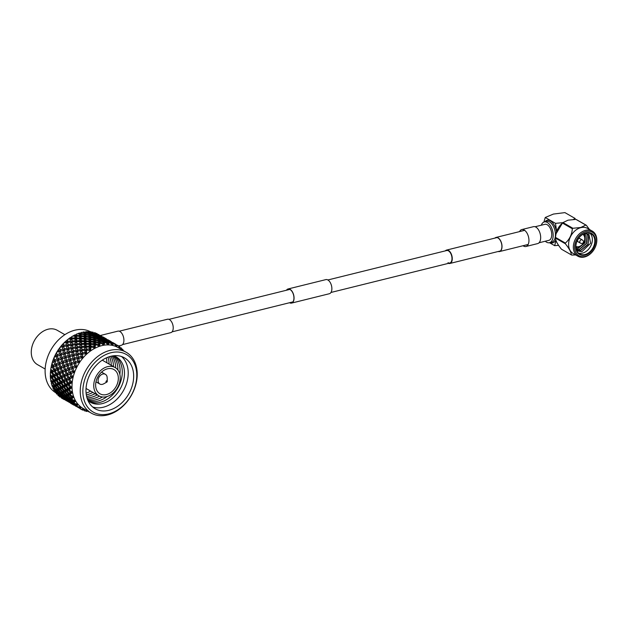 <?xml version="1.0" encoding="UTF-8"?>
<svg xmlns="http://www.w3.org/2000/svg" width="628" height="628" viewBox="0 0 628 628"><rect width="100%" height="100%" fill="white"/><g stroke="black" fill="none" stroke-linecap="round" stroke-linejoin="round"><path stroke-width="0.94" d="M122.546 344.591L170.855 332.62A6.9 3.792 -103.9 0 0 173.163 326.646A6.9 3.792 -103.9 0 0 169.434 319.574A6.9 3.792 -103.9 0 0 167.535 319.228L119.226 331.199M448.447 263.352A6.9 3.792 -103.9 0 0 449.891 263.47A6.9 3.792 -103.9 0 0 452.199 257.496A6.9 3.792 -103.9 0 0 448.478 250.423A6.9 3.792 -103.9 0 0 446.571 250.077A6.9 3.792 -103.9 0 0 445.354 250.862M448.007 262.692A6.429 3.533 -103.9 0 0 449.781 263.022A6.429 3.533 -103.9 0 0 451.932 257.449A6.429 3.533 -103.9 0 0 448.463 250.855A6.429 3.533 -103.9 0 0 446.689 250.533L327.879 279.97M523.038 245.729A8.713 4.788 -103.9 0 0 523.548 246.058A8.713 4.788 -103.9 0 0 525.95 246.498L537.67 243.593A8.713 4.788 -103.9 0 0 540.59 236.042A8.713 4.788 -103.9 0 0 535.88 227.108A8.713 4.788 -103.9 0 0 533.478 226.669L521.758 229.573A8.713 4.788 -103.9 0 0 519.544 231.614M525.95 246.498A8.713 4.788 -103.9 0 0 528.87 238.946A8.713 4.788 -103.9 0 0 524.16 230.013A8.713 4.788 -103.9 0 0 521.758 229.573M286.674 290.183A7.089 3.894 76.1 0 1 288.103 289.163A7.089 3.894 76.1 0 1 293.943 298.41A7.089 3.894 76.1 0 1 291.51 302.916A7.089 3.894 76.1 0 1 289.775 302.672M286.454 290.238A7.269 3.996 76.1 0 1 288.056 288.974L325.869 279.609A7.269 3.996 76.1 0 1 331.867 289.1A7.269 3.996 76.1 0 1 329.37 293.723L291.557 303.096A7.269 3.996 76.1 0 1 289.547 302.727M288.056 288.974A7.269 3.996 76.1 0 1 294.053 298.473A7.269 3.996 76.1 0 1 291.557 303.096M495.241 238.02A7.089 3.894 76.1 0 1 496.057 237.619A7.089 3.894 76.1 0 1 501.898 246.875A7.089 3.894 76.1 0 1 499.472 251.381A7.089 3.894 76.1 0 1 498.561 251.412M494.88 238.106A7.269 3.996 76.1 0 1 496.018 237.439A7.269 3.996 76.1 0 1 502.007 246.937A7.269 3.996 76.1 0 1 499.511 251.561A7.269 3.996 76.1 0 1 498.2 251.498M100.449 335.47L117.915 331.144A7.269 3.996 76.1 0 1 123.904 340.635A7.269 3.996 76.1 0 1 121.408 345.259L118.582 345.965M535.087 226.747L544.931 224.314A8.25 4.529 76.1 0 1 547.208 224.722A8.25 4.529 76.1 0 1 551.667 233.184A8.25 4.529 76.1 0 1 548.903 240.328L539.06 242.769M583.742 243.837A1.005 0.746 -60.1 0 1 583.428 243.845L580.625 243.201A1.868 1.382 -60.1 0 1 580.343 243.091A1.868 1.382 -60.1 0 1 579.848 241.309A1.868 1.382 -60.1 0 1 581.34 239.755A1.868 1.382 -60.1 0 1 582.203 239.857A1.868 1.382 -60.1 0 1 582.439 240.045L584.409 242.133A1.005 0.746 -60.1 0 1 583.899 243.774M582.203 239.857L580.021 238.601A1.868 1.382 119.9 0 0 579.157 238.507A1.868 1.382 119.9 0 0 577.674 240.061A1.868 1.382 119.9 0 0 578.168 241.835L580.343 243.091M586.105 231.512A13.533 10.009 119.9 0 0 574.651 246.686A13.533 10.009 119.9 0 0 585.147 256.428A13.533 10.009 119.9 0 0 596.6 241.254A13.533 10.009 119.9 0 0 586.105 231.512M584.566 256.97A14.46 10.692 -60.1 0 1 577.886 256.2A14.46 10.692 -60.1 0 1 574.055 242.392A14.46 10.692 -60.1 0 1 585.594 230.343A14.46 10.692 -60.1 0 1 592.283 231.112A14.46 10.692 -60.1 0 1 596.105 244.928A14.46 10.692 -60.1 0 1 584.566 256.97M586.057 232.815A12.12 8.965 -60.1 0 1 595.454 241.537A12.12 8.965 -60.1 0 1 585.194 255.125A12.12 8.965 -60.1 0 1 575.798 246.404A12.12 8.965 -60.1 0 1 586.057 232.815M584.943 254.544A11.657 8.619 119.9 0 0 594.237 244.834A11.657 8.619 119.9 0 0 591.152 233.71A11.657 8.619 119.9 0 0 585.767 233.09A11.657 8.619 119.9 0 0 576.473 242.793A11.657 8.619 119.9 0 0 579.55 253.924A11.657 8.619 119.9 0 0 584.943 254.544M575.892 246.435A6.994 5.173 119.9 0 0 578.843 246.655A6.994 5.173 119.9 0 0 582.965 243.735M578.404 253.084A11.657 8.619 119.9 0 0 582.494 253.139A11.657 8.619 119.9 0 0 591.49 244.323A11.657 8.619 119.9 0 0 589.849 233.137M576.747 250.776L581.866 251.695L590.618 243.256L588.64 232.886M592.283 231.112L587.541 228.396A14.46 10.692 119.9 0 0 580.853 227.626A14.46 10.692 119.9 0 0 569.321 239.668A14.46 10.692 119.9 0 0 573.144 253.484L577.886 256.2M575.68 254.937L571.865 255.094A16.611 12.285 -60.1 0 1 571.347 254.882C571.205 252.244 569.211 248.539 565.365 243.766A16.611 12.285 -60.1 0 1 565.396 243.075C569.549 239.378 571.873 234.597 572.351 228.749A16.611 12.285 -60.1 0 1 572.893 228.278L580.782 227.485L585.838 225.067A16.611 12.285 -60.1 0 1 586.348 225.279L589.457 229.495M586.348 225.279L576.441 219.596A16.611 12.285 119.9 0 0 575.923 219.384L568.034 220.169L562.986 222.587A16.611 12.285 119.9 0 0 562.445 223.066L556.031 233.812L555.482 237.384A16.611 12.285 119.9 0 0 555.458 238.075C555.599 240.712 557.593 244.418 561.44 249.19L571.347 254.882M541.305 225.209A10.7 5.872 76.1 0 1 544.343 221.935A10.7 5.872 76.1 0 1 547.294 222.469A10.7 5.872 76.1 0 1 553.072 233.435A10.7 5.872 76.1 0 1 549.492 242.706A10.7 5.872 76.1 0 1 546.541 242.165A10.7 5.872 76.1 0 1 545.269 241.231M543.903 222.076L545.261 217.476L553.401 214.07L564.917 212.609L575.146 218.473L573.38 219.455M545.261 217.476L555.482 223.348L556.659 231.536M562.908 222.657L555.482 223.348M549.476 242.706L554.626 245.658L558.59 245.36M556.063 240.705L554.626 245.658M556.031 233.812L556.11 233.49A14.46 10.692 -60.1 0 1 561.683 223.772L562.295 223.207M584.079 241.788A6.994 5.173 119.9 0 0 582.839 234.323M586.285 232.972L588.711 235.398L588.114 244.339L580.743 250.462L576.457 250.077L580.586 250.368L587.949 244.245L588.546 235.304L586.536 233.106M586.081 233.012L587.204 234.527L586.599 243.476L579.236 249.599L576.323 249.654M585.414 233.184L585.092 242.604L577.721 248.727L576.127 248.916M584.487 233.498L584.77 238.365M579.299 246.529L575.962 247.911M583.349 234.032L583.443 234.833M586.026 233.027L587.039 234.432L586.434 243.381L579.071 249.504L576.3 249.591M585.327 233.208L584.503 243.264M584.409 243.413L577.556 248.633L576.111 248.821M584.378 233.545L584.715 237.635M578.718 246.686L575.955 247.785M583.208 234.111L583.271 234.668M575.923 219.384L585.838 225.067M572.893 228.278L562.986 222.587M555.458 238.075L565.365 243.766M562.445 223.066L572.351 228.749M565.396 243.075L555.482 237.384M106.038 381.643A0.761 0.565 119.9 0 0 106.791 382.13L106.791 382.13A0.761 0.565 119.9 0 0 107.278 381.282L107.278 381.282A0.761 0.565 119.9 0 0 106.038 381.643M107.168 377.664A5.597 4.137 119.9 0 0 105.418 374.327A5.597 4.137 119.9 0 0 100.723 375.12A5.597 4.137 119.9 0 0 98.094 380.309A5.597 4.137 119.9 0 0 99.844 384.03A5.597 4.137 119.9 0 0 103.612 383.865L106.791 382.13A0.934 0.934 0 0 0 107.278 381.282L107.168 377.664M95.644 384.493A13.981 10.338 119.9 0 0 100.025 393.811A13.981 10.338 119.9 0 0 111.753 391.825A13.981 10.338 119.9 0 0 118.323 378.872A13.981 10.338 119.9 0 0 113.943 369.554A13.981 10.338 119.9 0 0 102.215 371.541A13.981 10.338 119.9 0 0 95.644 384.493M120.215 378.401A16.312 12.065 119.9 0 0 115.105 367.529A16.312 12.065 119.9 0 0 101.422 369.845A16.312 12.065 119.9 0 0 93.753 384.956A16.312 12.065 119.9 0 0 98.863 395.828A16.312 12.065 119.9 0 0 112.553 393.513A16.312 12.065 119.9 0 0 120.215 378.401M86.107 393.112A26.101 19.303 119.9 0 0 90.644 391.111M86.334 394.902A26.101 19.303 119.9 0 0 92.842 392.374M86.64 396.472A26.101 19.303 119.9 0 0 95.048 393.638M87.002 397.846A26.101 19.303 119.9 0 0 97.246 394.902M87.386 399.023A26.101 19.303 119.9 0 0 99.475 396.15M87.755 399.989A26.101 19.303 119.9 0 0 102.403 396.982M88.218 400.743A26.101 19.303 119.9 0 0 107.153 396.488M119.854 374.359A26.101 19.303 119.9 0 0 120.074 371.792A26.101 19.303 119.9 0 0 113.982 355.856M89.231 401.528A26.101 19.303 119.9 0 0 110.63 396.708A26.101 19.303 119.9 0 0 122.272 373.056A26.101 19.303 119.9 0 0 115.159 356.343M87.991 400.554A26.101 19.303 119.9 0 0 110.771 399.596A26.101 19.303 119.9 0 0 124.47 374.319A26.101 19.303 119.9 0 0 113.699 355.762M92.63 406.952A29.367 21.721 119.9 0 0 128.198 374.28A29.367 21.721 119.9 0 0 121.565 356.539M85.997 389.211A29.367 21.721 119.9 0 0 95.197 408.781A29.367 21.721 119.9 0 0 119.838 404.605A29.367 21.721 119.9 0 0 133.638 377.404A29.367 21.721 119.9 0 0 124.438 357.834A29.367 21.721 119.9 0 0 99.797 362.003A29.367 21.721 119.9 0 0 85.997 389.211M136.771 376.627A33.221 24.571 119.9 0 0 110.991 352.724A33.221 24.571 119.9 0 0 82.872 389.988A33.221 24.571 119.9 0 0 108.644 413.891A33.221 24.571 119.9 0 0 136.771 376.627M80.266 389.737A35.09 25.952 -60.1 0 1 96.759 357.23A35.09 25.952 -60.1 0 1 126.197 352.253A35.09 25.952 -60.1 0 1 137.194 375.63A35.09 25.952 -60.1 0 1 120.702 408.129A35.09 25.952 -60.1 0 1 91.264 413.114A35.09 25.952 -60.1 0 1 80.266 389.737M90.479 331.765A35.09 25.952 119.9 0 0 61.293 337.33A35.09 25.952 119.9 0 0 45.13 369.57A35.09 25.952 119.9 0 0 55.68 392.688M65.956 341.059A36.824 27.232 119.9 0 0 65.414 341.554L66.011 341.004A36.824 27.232 119.9 0 0 65.956 341.059L65.406 341.554A35.09 25.952 119.9 0 0 63.263 343.626A35.09 25.952 119.9 0 0 59.746 347.763A35.09 25.952 119.9 0 0 56.693 352.332A35.09 25.952 119.9 0 0 54.196 357.238A35.09 25.952 119.9 0 0 52.305 362.34A35.09 25.952 119.9 0 0 51.363 366.022L51.559 365.206A36.824 27.232 119.9 0 0 51.378 365.991L51.072 367.529L53.984 366.297L50.986 367.867A36.824 27.232 119.9 0 0 50.829 368.777L51.802 370.771L53.639 369.884L52.414 367.199M126.197 352.253L117.954 347.519A35.09 25.952 119.9 0 0 116.47 346.75A35.09 25.952 119.9 0 0 116.368 346.703A35.09 25.952 119.9 0 0 112.585 345.424A35.09 25.952 119.9 0 0 112.467 345.4A35.09 25.952 119.9 0 0 108.401 344.898A35.09 25.952 119.9 0 0 108.275 344.898A35.09 25.952 119.9 0 0 104.02 345.188A35.09 25.952 119.9 0 0 103.895 345.212A35.09 25.952 119.9 0 0 99.554 346.287A35.09 25.952 119.9 0 0 99.428 346.326A35.09 25.952 119.9 0 0 95.111 348.163A35.09 25.952 119.9 0 0 94.993 348.226A35.09 25.952 119.9 0 0 90.801 350.769A35.09 25.952 119.9 0 0 90.683 350.856A35.09 25.952 119.9 0 0 86.735 354.051A35.09 25.952 119.9 0 0 86.617 354.153A35.09 25.952 119.9 0 0 82.998 357.913A35.09 25.952 119.9 0 0 82.896 358.031A35.09 25.952 119.9 0 0 79.693 362.278A35.09 25.952 119.9 0 0 79.607 362.403A35.09 25.952 119.9 0 0 76.906 367.019A35.09 25.952 119.9 0 0 76.836 367.16A35.09 25.952 119.9 0 0 74.693 372.035A35.09 25.952 119.9 0 0 74.646 372.184A35.09 25.952 119.9 0 0 73.123 377.2A35.09 25.952 119.9 0 0 73.084 377.342A35.09 25.952 119.9 0 0 72.22 382.374A35.09 25.952 119.9 0 0 72.204 382.523A35.09 25.952 119.9 0 0 72.024 385.003A35.09 25.952 119.9 0 0 72.016 387.445A35.09 25.952 119.9 0 0 72.024 387.586L69.52 389.423A36.824 27.232 119.9 0 0 69.614 390.31L72.51 392.288A35.09 25.952 119.9 0 0 72.534 392.414L70.352 394.36A36.824 27.232 119.9 0 0 70.572 395.177L73.696 396.77A35.09 25.952 119.9 0 0 73.743 396.888L71.898 398.874A36.824 27.232 119.9 0 0 72.236 399.604L75.541 400.79A35.09 25.952 119.9 0 0 75.603 400.892L74.12 402.846A36.824 27.232 119.9 0 0 74.567 403.482L78.005 404.251L76.954 406.198A36.824 27.232 119.9 0 0 77.511 406.709L81.106 407.125A35.09 25.952 119.9 0 0 83.022 408.388L91.264 413.114M119.87 348.666L118.197 345.675A36.824 27.232 119.9 0 0 117.601 345.314A36.824 27.232 119.9 0 0 117.562 345.29L116.47 346.75L114.343 343.814A36.824 27.232 119.9 0 0 113.637 343.571L112.467 345.4L110.12 342.778A36.824 27.232 119.9 0 0 109.358 342.684L108.275 344.898L105.63 342.59A36.824 27.232 119.9 0 0 104.829 342.645L103.895 345.212L100.982 343.257A36.824 27.232 119.9 0 0 100.166 343.461L99.554 346.287L96.288 344.764A36.824 27.232 119.9 0 0 95.48 345.11L94.993 348.226L91.672 347.064A36.824 27.232 119.9 0 0 90.887 347.543L90.683 350.856L87.245 350.11A36.824 27.232 119.9 0 0 86.499 350.714L86.735 354.051L83.108 353.831A36.824 27.232 119.9 0 0 82.433 354.537L82.998 357.913L79.371 358.125A36.824 27.232 119.9 0 0 78.775 358.918L79.693 362.278L76.129 362.882A36.824 27.232 119.9 0 0 75.619 363.753L76.836 367.16L73.452 368A36.824 27.232 119.9 0 0 73.052 368.919L74.646 372.184L71.411 373.346A36.824 27.232 119.9 0 0 71.129 374.288L73.123 377.2L70.053 378.786A36.824 27.232 119.9 0 0 69.896 379.736L72.204 382.523L69.425 384.195A36.824 27.232 119.9 0 0 69.402 384.658A36.824 27.232 119.9 0 0 69.386 385.121L71.875 387.555M76.954 406.198L77.511 406.709M78.649 407.658L76.09 406.238L79.12 408.012L80.651 407.234L78.649 407.658A36.824 27.232 119.9 0 0 79.12 408.012M76.812 406.222L77.032 404.369L76.553 406.245M76.09 406.238L76.231 404.322L75.87 406.198M75.525 405.217L75.486 406.057L74.999 405.303M75.179 405.28L72.055 403.49L74.685 405.311L75.384 405.178L75.305 405.955M74.999 405.586L74.614 405.115M71.93 387.507L72.024 387.586A35.09 25.952 119.9 0 0 72.51 392.288L72.534 392.414A35.09 25.952 119.9 0 0 73.696 396.77L73.743 396.888A35.09 25.952 119.9 0 0 75.541 400.79L75.603 400.892A35.09 25.952 119.9 0 0 78.005 404.251A35.09 25.952 119.9 0 0 78.076 404.338A35.09 25.952 119.9 0 0 81.012 407.062A35.09 25.952 119.9 0 0 81.106 407.125L80.345 408.836A36.824 27.232 119.9 0 0 80.941 409.189A36.824 27.232 119.9 0 0 80.981 409.213L84.411 409.205M74.12 402.846L74.567 403.482M75.517 404.668L73.562 403.074L72.919 403.294L75.454 405.233L77.605 404.408L75.517 404.668A36.824 27.232 119.9 0 0 75.917 405.123M73.923 402.933L74.285 401.237L73.562 403.074M72.919 403.294L73.209 401.52L72.605 403.38M71.325 403.498L74.449 405.296L71.325 403.498L71.466 401.59L71.105 403.459L70.728 403.325L73.766 405.076M72.055 403.49L72.275 401.637L71.788 403.514M73.515 404.895L71.105 403.459M70.76 402.485L70.728 403.325L70.234 402.564M70.642 402.462L70.548 403.223M70.234 402.854L69.849 402.383M71.898 398.874L72.236 399.604M75.117 400.923L72.966 401.002L71.176 399.251L70.328 399.675L72.667 401.826L75.415 400.829M72.966 401.002A36.824 27.232 119.9 0 0 73.28 401.551M71.655 399L72.118 397.493L71.176 399.251M69.166 400.201L71.616 402.25L72.291 401.991L69.912 399.871L69.166 400.201L69.52 398.505L68.797 400.342L68.154 400.562L70.697 402.501L71.278 402.352L68.797 400.342M71.616 402.25L73.358 401.575M70.328 399.675L70.744 398.074L69.912 399.871M75.541 400.79L72.667 401.826M67.29 400.758L70.415 402.548L67.29 400.758L67.51 398.906L67.031 400.782L66.56 400.766L69.692 402.564L67.031 400.782M68.154 400.562L68.452 398.788L67.84 400.648M66.56 400.766L66.701 398.851L66.34 400.727M66.003 399.753L65.964 400.593L65.477 399.832M65.65 399.816L62.533 398.019L65.163 399.84L65.854 399.706L65.783 400.491M70.352 394.36L70.572 395.177M73.24 396.872L71.066 396.755L69.457 394.863L68.381 395.459L70.509 397.799L73.562 396.802M71.066 396.755A36.824 27.232 119.9 0 0 71.286 397.375M70.046 394.533L70.587 393.238L69.457 394.863M66.89 396.268L69.127 398.521L70.014 398.058L67.855 395.758L66.89 396.268L67.353 394.761L66.419 396.519L65.563 396.943L67.91 399.094L68.695 398.733L66.419 396.519M68.381 395.459L68.892 394.054L67.855 395.758M70.014 398.058L72.118 397.493L70.509 397.799M68.695 398.733L69.127 398.521M64.401 397.461L66.851 399.518L67.526 399.259L65.147 397.139L64.401 397.461L64.763 395.773L64.04 397.61L63.389 397.83L65.932 399.769L66.521 399.62L64.04 397.61M66.851 399.518L68.531 398.866M65.563 396.943L65.979 395.334L65.147 397.139M73.696 396.77L67.439 399.29M63.389 397.83L63.687 396.056L63.083 397.916M61.803 398.034L64.927 399.824L61.803 398.034L61.944 396.119L61.293 397.901A36.824 27.232 119.9 0 0 61.874 398.254A36.824 27.232 119.9 0 0 61.905 398.27M62.533 398.019L62.753 396.174L62.266 398.05M63.993 399.432L61.583 397.995M61.293 397.901L61.285 397.014M69.52 389.423L69.614 390.31M72.039 392.351L69.865 392.029L68.436 390.027L67.133 390.765L69.025 393.246L72.369 392.304M69.865 392.029A36.824 27.232 119.9 0 0 69.983 392.704M69.151 389.627L69.732 388.567L68.436 390.027M65.288 391.801L67.298 394.219L68.405 393.591L66.474 391.134L65.288 391.801L65.822 390.498L63.616 392.728L65.744 395.067L66.749 394.525L64.692 392.131M67.133 390.765L67.698 389.58L66.474 391.134M68.405 393.591L70.587 393.238L69.025 393.246M66.749 394.525L68.892 394.054L67.298 394.219M62.133 393.536L64.362 395.781L65.249 395.326L63.09 393.018L62.133 393.536L62.596 392.029L60.806 394.203L63.145 396.362L63.93 396.001L61.654 393.78M63.616 392.728L64.127 391.322L63.09 393.018M65.249 395.326L67.353 394.761L65.744 395.067M63.93 396.001L64.362 395.781M59.644 394.729L62.086 396.778L62.761 396.527L60.382 394.408L59.644 394.729L59.998 393.042L59.275 394.879L58.632 395.098L61.175 397.037L61.756 396.888L59.275 394.879M62.086 396.778L63.758 396.135M60.806 394.203L61.214 392.602L60.382 394.408M72.51 392.288L63.145 396.362M58.435 395.758L60.892 397.084L57.902 395.263A36.824 27.232 119.9 0 0 58.435 395.758M57.902 395.263L57.988 393.442M58.632 395.098L58.922 393.316L58.318 395.177M69.425 384.195L68.986 384.422L69.386 385.121M71.529 387.476L69.378 386.934L68.146 384.862L66.599 385.694L68.248 388.285L71.875 387.452M69.378 386.934A36.824 27.232 119.9 0 0 69.402 387.649M68.986 384.422L69.575 383.598L68.146 384.862M64.394 386.895L66.168 389.446L67.51 388.693L65.822 386.118L64.394 386.895L64.974 385.835L62.368 388.026L64.26 390.514L65.493 389.823L63.671 387.295M66.599 385.694L67.188 384.744L65.822 386.118M67.51 388.693L69.732 388.567L68.248 388.285M65.493 389.823L67.698 389.58L66.168 389.446M60.523 389.07L62.533 391.48L63.648 390.859L61.709 388.394L60.523 389.07L61.065 387.766L58.859 389.996L60.987 392.335L61.984 391.786L59.935 389.399M62.368 388.026L62.933 386.848L61.709 388.394M63.648 390.859L65.822 390.498L64.26 390.514M61.984 391.786L64.127 391.322L62.533 391.48M57.368 390.804L59.597 393.05L60.492 392.594L58.325 390.286L57.368 390.804L57.831 389.297L56.041 391.472L58.388 393.63L59.165 393.269L56.897 391.048M58.859 389.996L59.362 388.591L58.325 390.286M60.492 392.594L62.596 392.029L60.987 392.335M59.165 393.269L59.597 393.05M55.5 392.524L57.321 394.046L58.004 393.787L55.625 391.668L55.06 391.919A36.824 27.232 119.9 0 0 55.5 392.524M56.991 394.156L56.442 393.717A36.824 27.232 119.9 0 0 56.858 394.188L59.048 393.387M55.06 391.919L55.233 390.302L54.228 390.616L53.898 390.051A36.824 27.232 119.9 0 0 54.228 390.616M56.041 391.472L56.457 389.87L55.625 391.668M72.016 387.445L58.388 393.63M70.053 378.786L69.559 379.022L69.896 379.736M71.725 382.358L69.637 381.604L68.585 379.493L66.803 380.372L68.217 383.033L69.559 382.35L72.071 382.374M69.637 381.604A36.824 27.232 119.9 0 0 69.559 382.35M69.559 379.022L68.585 379.493M64.229 381.683L65.759 384.32L67.345 383.48L65.893 380.827L64.229 381.683L64.817 380.866L61.834 382.954L63.491 385.553L64.959 384.752L63.381 382.13M66.803 380.372L65.893 380.827M67.345 383.48L69.575 383.598L68.217 383.033M64.959 384.752L67.188 384.744L65.759 384.32M59.629 384.163L61.403 386.707L62.753 385.953L61.057 383.378L59.629 384.163L60.21 383.104L57.603 385.294L59.503 387.782L60.728 387.091L58.914 384.564M61.834 382.954L62.423 382.012L61.057 383.378M62.753 385.953L64.974 385.835L63.491 385.553M60.728 387.091L62.933 386.848L61.403 386.707M55.759 386.33L57.768 388.748L58.883 388.128L56.952 385.663L55.759 386.33L56.3 385.035L54.094 387.264L56.222 389.603L57.219 389.054L55.17 386.667M57.603 385.294L58.168 384.108L56.952 385.663M58.883 388.128L61.065 387.766L59.503 387.782M57.219 389.054L59.362 388.591L57.768 388.748M53.168 388.646L54.84 390.318L55.727 389.862L53.561 387.555L52.838 387.939A36.824 27.232 119.9 0 0 53.168 388.646M52.838 387.939L53.066 386.565L52.226 386.448L51.998 385.796A36.824 27.232 119.9 0 0 52.226 386.448M54.094 387.264L54.605 385.859L53.561 387.555M55.727 389.862L57.831 389.297L56.222 389.603M71.411 373.346L70.854 373.582L71.129 374.288M72.62 377.13L70.619 376.164L69.763 374.045L67.738 374.932L68.907 377.616L70.446 376.918L72.974 377.177M70.619 376.164A36.824 27.232 119.9 0 0 70.446 376.918M70.854 373.582L69.763 374.045M64.802 376.29L66.097 378.974L67.918 378.087L66.709 375.403L64.802 376.29L65.359 375.725L62.039 377.64L63.452 380.293L65.163 379.43L63.828 376.753M67.738 374.932L66.709 375.403M67.918 378.087L70.124 378.456L68.907 377.616M65.163 379.43L67.384 379.681L66.097 378.974M59.464 378.951L61.002 381.589L62.588 380.749L61.136 378.095L59.464 378.951L60.053 378.135L57.07 380.223L58.726 382.813L60.202 382.02L58.624 379.398M62.039 377.64L61.136 378.095M62.588 380.749L64.817 380.866L63.452 380.293M60.202 382.02L62.423 382.012L61.002 381.589M54.864 381.431L56.638 383.975L57.988 383.221L56.292 380.647L54.864 381.431L55.452 380.364L52.846 382.562L54.738 385.05L55.963 384.352L54.149 381.832M57.07 380.223L57.658 379.281L56.292 380.647M57.988 383.221L60.21 383.104L58.726 382.813M55.963 384.352L58.168 384.108L56.638 383.975M51.504 384.218L53.011 386.016L54.126 385.396L52.187 382.931L51.292 383.433A36.824 27.232 119.9 0 0 51.504 384.218M51.292 383.433L51.535 382.303L50.797 381.07A36.824 27.232 119.9 0 0 50.923 381.777M52.846 382.562L53.404 381.377L52.187 382.931M54.126 385.396L56.3 385.035L54.738 385.05M73.452 368L72.832 368.22L73.052 368.919M74.198 371.925L72.314 370.748L71.623 368.66L69.378 369.515L70.328 372.176L72.039 371.493L74.551 372.004M72.314 370.748A36.824 27.232 119.9 0 0 72.039 371.493M71.2 367.286L70.43 364.672L68.075 365.488L68.915 368.126L71.2 367.286L73.24 368.165L71.623 368.66M69.378 369.515L66.089 370.85L67.149 373.527L69.213 372.639L67.934 370.096M67.746 368.581L66.866 365.928L64.613 366.783L65.563 369.445L67.746 368.581L69.63 369.421M69.213 372.639L71.357 373.275L70.328 372.176M62.973 372.2L64.15 374.885L66.097 373.998L64.998 371.313L63.514 371.768L60.037 373.558L61.332 376.235L63.161 375.348L61.944 372.671M66.089 370.85L64.998 371.313M66.097 373.998L68.271 374.5L67.149 373.527M63.161 375.348L65.359 375.725L64.15 374.885M57.274 374.9L58.694 377.561L60.406 376.698L59.063 374.021L57.274 374.9L57.855 374.209L54.707 376.219L56.237 378.849L57.823 378.009L56.371 375.363M60.037 373.558L59.063 374.021M60.406 376.698L62.619 376.941L61.332 376.235M57.823 378.009L60.053 378.135L58.694 377.561M52.312 377.491L53.969 380.081L55.437 379.281L53.859 376.667L52.312 377.491L52.901 376.549L50.46 378.503A36.824 27.232 119.9 0 0 50.546 379.351L51.881 381.243L53.231 380.49L51.527 377.915M54.707 376.219L55.295 375.403L53.859 376.667M55.437 379.281L57.658 379.281L56.237 378.849M50.46 378.503L50.319 375.976A36.824 27.232 119.9 0 0 50.342 376.729M53.231 380.49L55.452 380.364L53.969 380.081M76.129 362.882L75.454 363.078L75.619 363.753M74.669 365.496L74.143 363.471L71.694 364.248L72.424 366.846L74.3 366.21L76.42 366.862L74.669 365.496A36.824 27.232 119.9 0 0 74.3 366.21M73.821 362.136L73.248 359.624L70.697 360.346L71.333 362.898L73.821 362.136L75.745 363.267L74.143 363.471M70.053 363.314L69.378 360.739L66.929 361.516L67.659 364.114L70.053 363.314L72.039 364.319L70.43 364.672M73.24 368.165L72.424 366.846M66.435 364.546L65.665 361.94L63.31 362.756L64.15 365.394L66.435 364.546L68.483 365.433L66.866 365.928M64.448 369.908L63.467 367.239L61.332 368.118L62.392 370.795L64.448 369.908L66.592 370.544L69.841 369.335L68.915 368.126M64.613 366.783L63.067 367.404M62.981 365.841L62.101 363.196L59.856 364.052L60.806 366.713L62.981 365.841L64.927 366.658M61.34 371.266L60.241 368.581L58.208 369.468L59.385 372.153L61.34 371.266L63.514 371.768L66.592 370.544L65.563 369.445M61.332 368.118L60.241 368.581M58.396 372.616L57.179 369.931L55.272 370.826L56.567 373.503L58.396 372.616L60.602 372.993L63.514 371.768L62.392 370.795M58.208 369.468L57.179 369.931M55.641 373.966L54.306 371.289L52.517 372.169L53.93 374.83L55.641 373.966L57.855 374.209L60.602 372.993L59.385 372.153M55.272 370.826L54.306 371.289M53.066 375.277L51.606 372.624L50.358 373.268A36.824 27.232 119.9 0 0 50.326 374.162L51.472 376.117L53.066 375.277L55.295 375.403L57.855 374.209L56.567 373.503M50.358 373.268L50.578 370.646A36.824 27.232 119.9 0 0 50.491 371.423M52.517 372.169L51.606 372.624M50.672 376.549L52.901 376.549L55.295 375.403L53.93 374.83M79.371 358.125L78.657 358.282L78.775 358.918M83.108 353.831L82.354 353.941L82.794 357.921M82.558 357.654L81.122 355.99L80.863 354.184L78.068 354.679L78.437 357.026L80.612 356.586L82.896 358.031M77.629 360.535L77.252 358.604L74.614 359.263L75.148 361.759L77.181 361.202L79.23 362.066L77.629 360.535A36.824 27.232 119.9 0 0 77.181 361.202M77.016 357.34L76.624 354.969L73.9 355.55L74.355 357.976L77.016 357.34L78.79 358.698L77.252 358.604M72.974 358.321L72.487 355.872L69.849 356.531L70.391 359.02L72.974 358.321L74.826 359.569L73.248 359.624M75.745 363.267L75.148 361.759M69.056 359.404L68.483 356.892L65.932 357.615L66.568 360.166L69.056 359.404L70.98 360.535L69.378 360.739M72.039 364.319L71.333 362.898M65.288 360.574L64.621 358.007L62.164 358.784L62.902 361.383L65.288 360.574L67.275 361.587L65.665 361.94M68.483 365.433L67.659 364.114M61.67 361.814L60.9 359.2L58.553 360.025L59.385 362.662L61.67 361.814L63.718 362.701L62.101 363.196M59.691 367.176L58.702 364.507L56.567 365.386L57.627 368.063L59.691 367.176L61.834 367.812L65.077 366.603L64.15 365.394M59.856 364.052L58.373 364.64M56.575 368.526L55.476 365.849L53.451 366.736L54.628 369.421L56.575 368.526L58.749 369.029L61.834 367.812L60.806 366.713M56.567 365.386L55.476 365.849M53.639 369.884L55.837 370.261L58.749 369.029L57.627 368.063M53.451 366.736L53.984 366.297L52.862 365.331L54.926 364.444L53.686 361.877M50.876 371.226L53.097 371.478L55.837 370.261L54.628 369.421M82.354 353.941L82.433 354.537M87.245 350.11L86.46 350.173L86.224 350.966L86.531 354.027M81.122 355.99A36.824 27.232 119.9 0 0 80.612 356.586M81.985 350.612L82.213 352.779L84.49 352.481L86.319 353.745L85.063 351.963L84.906 350.306L81.985 350.612L82.315 354.561L80.863 354.184M78.068 354.679L78.123 355.205L76.624 354.969M77.589 351.209L77.896 353.47L80.714 353.007L80.463 350.801L77.589 351.209L78.312 356.264M78.79 358.698L78.437 357.026M72.259 354.608L71.859 352.23L69.135 352.818L69.59 355.244L72.259 354.608L74.025 355.958L72.487 355.872M74.826 359.569L74.355 357.976M68.209 355.589L67.73 353.14L65.084 353.8L65.626 356.288L68.209 355.589L70.061 356.837L68.483 356.892M70.98 360.535L70.391 359.02M64.292 356.673L63.718 354.161L61.175 354.883L61.803 357.434L64.292 356.673L66.223 357.803L64.621 358.007M67.275 361.587L66.568 360.166M60.523 357.842L59.856 355.275L57.399 356.052L58.137 358.651L60.523 357.842L62.51 358.847L60.9 359.2M63.718 362.701L62.902 361.383M55.091 361.32L56.041 363.981L58.216 363.11L57.344 360.464L52.344 362.427A36.824 27.232 119.9 0 0 52.069 363.329L52.862 365.331M56.913 359.083L56.143 356.469L54.377 357.081A36.824 27.232 119.9 0 0 53.992 357.96L54.62 359.923L56.913 359.083L58.961 359.97L57.344 360.464M58.216 363.11L60.312 363.871L59.385 362.662M52.344 362.427L52.069 363.329M54.926 364.444L57.07 365.072L56.041 363.981M86.46 350.173L86.499 350.714M91.672 347.064L90.864 347.064L90.424 348.006L90.605 350.73M85.063 351.963A36.824 27.232 119.9 0 0 84.49 352.481M86.248 347.166L86.374 349.121L88.736 348.987L90.424 350.432L89.349 348.556L89.27 347.08L86.248 347.166L86.224 350.966L84.906 350.306M81.695 347.441L81.876 349.506L84.819 349.231L84.678 347.245L81.695 347.441L81.844 351.327L80.463 350.801M80.714 353.007L82.315 354.561L82.213 352.779M73.303 351.947L73.68 354.294L76.428 353.745L76.106 351.452L73.303 351.947L73.358 352.465L71.859 352.23M77.22 347.881L77.456 350.047L80.345 349.678L80.148 347.574L77.22 347.881L77.55 351.829L76.106 351.452M76.428 353.745L78.123 355.205L77.896 353.47M72.832 348.477L73.131 350.738L75.949 350.267L75.698 348.069L72.832 348.477L73.57 353.627M74.025 355.958L73.68 354.294M67.494 351.876L67.094 349.498L64.37 350.086L64.825 352.504L67.494 351.876L69.268 353.226L67.73 353.14M70.061 356.837L69.59 355.244M63.444 352.858L62.965 350.408L60.327 351.068L60.869 353.556L63.444 352.858L65.296 354.098L63.718 354.161M66.223 357.803L65.626 356.288M59.534 353.941L58.961 351.429L57.054 351.963A36.824 27.232 119.9 0 0 56.567 352.795L57.046 354.702L59.534 353.941L61.458 355.071L59.856 355.275M62.51 358.847L61.803 357.434M54.377 357.081L53.992 357.96M55.759 355.11L55.609 354.545A36.824 27.232 119.9 0 0 55.233 355.283L57.752 356.115L56.143 356.469M58.961 359.97L58.137 358.651M90.864 347.064L90.887 347.543M96.288 344.764L95.472 344.694L94.812 345.745L94.922 348.093M89.349 348.556A36.824 27.232 119.9 0 0 88.736 348.987M90.77 344.419L90.825 346.13L93.25 346.185L94.773 347.786L93.847 344.576L90.77 344.419L90.22 345.424L90.424 348.006L89.27 347.08M86.107 344.332L86.193 346.169L89.231 346.122L89.16 344.364L86.107 344.332L85.659 345.274L85.918 348.038L84.678 347.245M84.819 349.231L86.224 350.966L86.374 349.121M81.483 344.434L81.616 346.389L84.615 346.224L84.505 344.348L81.483 344.434L81.459 348.234L80.148 347.574M80.345 349.678L81.844 351.327L81.876 349.506M76.938 344.709L77.111 346.774L80.054 346.499L79.913 344.505L76.938 344.709L77.087 348.595L75.698 348.069M75.949 350.267L77.55 351.829L77.456 350.047M68.546 349.215L68.915 351.562L71.671 351.013L71.341 348.713L68.546 349.215L68.593 349.733L67.094 349.498M72.456 345.149L72.691 347.315L75.58 346.946L75.384 344.843L72.456 345.149L72.793 349.097L71.341 348.713M71.671 351.013L73.358 352.465L73.131 350.738M68.067 345.745L68.366 348.006L71.192 347.535L70.933 345.337L68.067 345.745L68.813 350.95M69.268 353.226L68.915 351.562M62.737 349.144L62.329 346.766L60.296 347.198A36.824 27.232 119.9 0 0 59.715 347.967L60.06 349.772L62.737 349.144L64.503 350.495L62.965 350.408M65.296 354.098L64.825 352.504M57.054 351.963L56.567 352.795M58.679 350.126L58.569 349.584A36.824 27.232 119.9 0 0 58.114 350.275L60.531 351.366L58.961 351.429M61.458 355.071L60.869 353.556M95.472 344.694L95.48 345.11M100.982 343.257L100.158 343.116L99.279 344.246L99.381 346.193M93.886 345.855A36.824 27.232 119.9 0 0 93.25 346.185M95.432 342.441L95.456 343.893L97.905 344.152L99.255 345.879L98.533 342.857L95.432 342.441L94.663 343.532L94.812 345.745L93.847 344.576M90.707 341.962L90.746 343.547L93.831 343.752L93.808 342.252L90.707 341.962L90.047 343.014L90.22 345.424L89.16 344.364M89.231 346.122L90.424 348.006L90.825 346.13M86.005 341.679L86.067 343.398L89.137 343.477L89.09 341.844L86.005 341.679L85.455 342.684L85.659 345.274L84.505 344.348M84.615 346.224L85.918 348.038L86.193 346.169M81.342 341.601L81.428 343.438L84.466 343.39L84.395 341.632L81.342 341.601L81.153 345.306L79.913 344.505M80.054 346.499L81.459 348.234L81.616 346.389M76.726 341.695L76.852 343.657L79.85 343.492L79.748 341.616L76.726 341.695L76.702 345.502L75.384 344.843M75.58 346.946L77.087 348.595L77.111 346.774M72.173 341.977L72.346 344.034L75.297 343.767L75.148 341.773L72.173 341.977L72.322 345.855L70.933 345.337M71.192 347.535L72.793 349.097L72.691 347.315M63.781 346.483L64.158 348.83L66.906 348.273L66.584 345.981L63.781 346.483L63.828 347.001L62.329 346.766M67.691 342.417L67.934 344.584L70.815 344.207L70.626 342.111L67.691 342.417L68.028 346.366L66.584 345.981M66.906 348.273L68.593 349.733L68.366 348.006M60.296 347.198L59.715 347.967M64.032 342.904A36.824 27.232 119.9 0 0 63.373 343.579L63.609 345.274L66.435 344.803L66.175 342.605L64.032 342.904L63.263 343.626L64.056 348.21M64.503 350.495L64.158 348.83M105.63 342.59L104.813 342.378L103.714 343.54L103.856 345.078M98.549 343.932A36.824 27.232 119.9 0 0 97.905 344.152M100.119 341.279L100.15 342.456L102.592 342.935L103.761 344.764L103.204 341.977L100.119 341.279L99.13 342.425L99.279 344.246L98.533 342.857M95.401 340.384L95.425 341.711L98.517 342.181L98.502 340.949L95.401 340.384L94.514 341.514L94.663 343.532L93.808 342.252M93.831 343.752L94.812 345.745L95.456 343.893M90.668 339.701L90.691 341.161L93.792 341.499L93.768 340.125L90.668 339.701L89.898 340.8L90.047 343.014L89.09 341.844M89.137 343.477L90.22 345.424L90.746 343.547M85.95 339.23L85.981 340.816L89.066 341.02L89.043 339.52L85.95 339.23L85.29 340.282L85.455 342.684L84.395 341.632M84.466 343.39L85.659 345.274L86.067 343.398M81.248 338.947L81.302 340.666L84.372 340.745L84.325 339.112L81.248 338.947L80.698 339.952L80.902 342.543L79.748 341.616M79.85 343.492L81.153 345.306L81.428 343.438M76.585 338.869L76.671 340.706L79.701 340.659L79.63 338.9L76.585 338.869L76.137 339.811L76.388 342.574L75.148 341.773M75.297 343.767L76.702 345.502L76.852 343.657M71.961 338.963L72.094 340.918L75.085 340.761L74.983 338.885L71.961 338.963L71.937 342.77L70.626 342.111M70.815 344.207L72.322 345.855L72.346 344.034M62.07 345.031A36.824 27.232 119.9 0 0 61.536 345.659L63.373 343.579M66.011 341.004L67.172 340.038L67.557 343.124L66.175 342.605M66.435 344.803L68.028 346.366L67.934 344.584M110.12 342.778L109.327 342.488L108.016 343.649L108.252 344.772M103.235 342.833A36.824 27.232 119.9 0 0 102.592 342.935M104.719 340.965L104.79 341.868L107.2 342.558L108.181 344.466L107.749 341.938L104.719 340.965L103.51 342.127L103.714 343.54L103.204 341.977M100.056 339.646L100.103 340.69L103.18 341.436L103.118 340.486L100.056 339.646L98.957 340.808L99.13 342.425L98.502 340.949M98.517 342.181L99.279 344.246L100.15 342.456M95.354 338.539L95.385 339.724L98.486 340.337L98.439 339.238L95.354 338.539L94.365 339.693L94.514 341.514L93.768 340.125M93.792 341.499L94.663 343.532L95.425 341.711M90.636 337.652L90.66 338.979L93.76 339.442L93.737 338.209L90.636 337.652L89.757 338.782L89.898 340.8L89.043 339.52M89.066 341.02L90.047 343.014L90.691 341.161M85.903 336.969L85.934 338.429L89.035 338.767L89.011 337.393L85.903 336.969L85.133 338.068L85.29 340.282L84.325 339.112M84.372 340.745L85.455 342.684L85.981 340.816M81.185 336.498L81.224 338.084L84.309 338.288L84.278 336.781L81.185 336.498L80.525 337.55L80.698 339.952L79.63 338.9M79.701 340.659L80.902 342.543L81.302 340.666M76.483 336.216L76.545 337.935L79.607 338.013L79.568 336.38L76.483 336.216L75.933 337.22L76.137 339.811L74.983 338.885M75.085 340.761L76.388 342.574L76.671 340.706M67.447 339.764L67.588 341.302L70.532 341.035L70.391 339.041L68.169 339.183A36.824 27.232 119.9 0 0 67.447 339.764L67.172 340.038M70.297 337.605A36.824 27.232 119.9 0 0 69.661 338.052L71.372 337.079L71.623 339.842L70.391 339.041M70.532 341.035L71.937 342.77L72.094 340.918M107.82 342.574A36.824 27.232 119.9 0 0 107.2 342.558M108.181 344.364L107.561 340.878L104.562 339.756L104.672 340.525L107.686 341.546M104.562 339.756L103.251 340.918L103.51 342.127L103.118 340.486M103.18 341.436L103.714 343.54L104.79 341.868M99.954 338.225L100.025 339.136L103.078 340.023L102.984 339.206L99.954 338.225L98.745 339.395L98.957 340.808L98.439 339.238M98.486 340.337L99.13 342.425L100.103 340.69M95.291 336.914L95.338 337.958L98.415 338.704L98.353 337.754L95.291 336.914L94.192 338.076L94.365 339.693L93.737 338.209M93.76 339.442L94.514 341.514L95.385 339.724M90.597 335.807L90.628 336.993L93.721 337.605L93.682 336.506L90.597 335.807L89.6 336.961L89.757 338.782L89.011 337.393M89.035 338.767L89.898 340.8L90.66 338.979M85.879 334.92L85.895 336.239L88.995 336.71L88.972 335.478L85.879 334.92L84.992 336.051L85.133 338.068L84.278 336.781M84.309 338.288L85.29 340.282L85.934 338.429M81.145 334.237L81.169 335.697L84.27 336.027L84.246 334.661L81.145 334.237L80.376 335.336L80.525 337.55L79.568 336.38M79.607 338.013L80.698 339.952L81.224 338.084M71.835 336.592L71.906 337.974L74.944 337.927L74.873 336.168L72.597 336.129A36.824 27.232 119.9 0 0 71.835 336.592L71.372 337.079M74.834 334.912A36.824 27.232 119.9 0 0 74.167 335.25L75.76 334.818L75.933 337.22L74.873 336.168M74.944 337.927L76.137 339.811L76.545 337.935M114.343 343.814L113.637 343.571M112.2 343.171L109.115 341.499L109.256 342.127L111.611 343.037L112.412 344.984L112.2 343.171A36.824 27.232 119.9 0 0 111.611 343.037M113.582 343.453L112.067 344.568L113.456 343.233L115.717 344.364L116.337 346.311L116.258 344.607A36.824 27.232 119.9 0 0 115.717 344.364M109.115 341.499L107.702 342.645L109.021 341.208L111.941 342.511L109.021 341.208M108.016 343.649L109.256 342.127M103.416 341.624L102.796 338.147L99.805 337.024L99.907 337.793L102.921 338.814M103.078 340.023L103.51 342.127L104.672 340.525M99.805 337.024L98.494 338.186L98.745 339.395L98.353 337.754M98.415 338.704L98.957 340.808L100.025 339.136M95.189 335.493L95.268 336.404L98.321 337.291L98.227 336.475L95.189 335.493L93.98 336.663L94.192 338.076L93.682 336.506M93.721 337.605L94.365 339.693L95.338 337.958M90.534 334.182L90.573 335.226L93.651 335.972L93.588 335.014L90.534 334.182L89.435 335.344L89.6 336.961L88.972 335.478M88.995 336.71L89.757 338.782L90.628 336.993M85.832 333.076L85.863 334.261L88.956 334.865L88.917 333.774L85.832 333.076L84.843 334.229L84.992 336.051L84.246 334.661M84.27 336.027L85.133 338.068L85.895 336.239M76.428 334.159L76.459 335.352L79.552 335.556L79.52 334.049L77.213 333.829A36.824 27.232 119.9 0 0 76.428 334.159L75.76 334.818M79.497 332.989A36.824 27.232 119.9 0 0 78.822 333.217L80.235 333.311L80.376 335.336L79.52 334.049M79.552 335.556L80.525 337.55L81.169 335.697M116.258 344.607L113.456 343.233M117.467 345.243L115.772 346.271L117.271 345.157L119.422 346.491L119.87 348.407L119.901 346.852A36.824 27.232 119.9 0 0 119.422 346.491M113.197 342.88L111.588 343.956M104.35 338.767L104.499 339.395L107.474 340.557L104.35 338.767L102.937 339.905L104.256 338.476L107.176 339.779L104.256 338.476M108.817 340.721L107.302 341.836L108.699 340.502L111.556 341.938L108.699 340.502M103.251 340.918L104.499 339.395M98.651 338.869L98.227 336.475M98.321 337.291L98.745 339.395L99.907 337.793M95.04 334.292L95.142 335.054L98.164 336.082L98.031 335.407L95.04 334.292L93.729 335.454L93.98 336.663L93.588 335.014M93.651 335.972L94.192 338.076L95.268 336.404M90.432 332.762L90.503 333.664L93.556 334.551L93.462 333.743L90.432 332.762L89.223 333.923L89.435 335.344L88.917 333.774M88.956 334.865L89.6 336.961L90.573 335.226M81.114 332.518L81.13 333.507L84.238 333.978L84.207 332.746L81.899 332.322A36.824 27.232 119.9 0 0 81.114 332.518L80.235 333.311M84.183 331.89A36.824 27.232 119.9 0 0 83.516 331.992L84.183 331.89L84.843 334.229L84.207 332.746M84.238 333.978L84.992 336.051L85.863 334.261M122.327 350.024L121.589 348.312A36.824 27.232 119.9 0 0 121.039 347.794L119.932 348.721M119.87 348.328L121.039 347.794M116.29 345.4L117.271 345.157M112.224 343.422L113.04 342.731L112.71 342.511L115.827 344.301L112.789 342.55M112.71 342.511L112.098 342.888M108.432 340.148L107.498 340.784M99.585 336.035L99.734 336.663L102.709 337.825L99.585 336.035L98.172 337.173L99.491 335.737L102.419 337.048L99.491 335.737M104.06 337.99L102.545 339.096L103.934 337.77L106.799 339.206L103.934 337.77M98.164 336.082L98.219 336.475M98.494 338.186L99.734 336.663M93.878 336.106L93.266 332.675L91.044 331.835A36.824 27.232 119.9 0 0 90.306 331.741L90.385 332.322L93.407 333.35M93.556 334.551L93.98 336.663L95.142 335.054M85.777 331.702L85.816 332.495L88.893 333.24L88.831 332.283L86.554 331.647A36.824 27.232 119.9 0 0 85.777 331.702L84.67 332.612M88.768 331.631A36.824 27.232 119.9 0 0 88.124 331.615L88.768 331.631L89.223 333.923L88.831 332.283M88.893 333.24L89.435 335.344L90.503 333.664M119.87 348.085L120.615 347.857L119.87 348.265M121.769 348.721L122.774 350.291M122.978 350.4L123.033 349.835A36.824 27.232 119.9 0 0 122.633 349.388M116.141 345.078L116.753 345.133M111.91 342.448L112.514 342.425L112.051 342.762M107.145 339.709L111.07 341.569L108.032 339.819M107.341 340.156L108.275 339.999L107.482 340.666M103.667 337.409L102.733 338.052M94.828 333.303L94.977 333.923L97.944 335.093L94.828 333.303L93.407 334.441L94.734 333.005L97.654 334.316L95.268 332.864A36.824 27.232 119.9 0 0 94.585 332.636L94.734 333.005M99.295 335.258L97.78 336.365L99.177 335.038L102.034 336.475L99.177 335.038M88.964 332.714L90.306 331.741M93.729 335.454L94.977 333.923M111.376 342.346L111.988 342.401M102.725 337.927L103.51 337.26L103.18 337.04L106.305 338.837L103.267 337.087M107.294 340.031L107.749 339.693M103.18 337.04L102.576 337.424M93.015 333.633L94.585 332.636M98.91 334.677L97.968 335.321M106.619 339.615L107.082 339.599M102.38 336.977L103.157 337.063M98.51 334.355L98.541 334.371A36.824 27.232 119.9 0 0 98.51 334.355L97.835 334.74M102.529 337.299L102.992 336.961M88.422 411.733L88.422 411.733A36.824 27.232 119.9 0 0 88.972 411.803M86.342 411.332A36.824 27.232 119.9 0 0 86.931 411.466L88.108 410.665L86.342 411.332L85.306 410.893M84.128 410.382L83.822 409.542M84.49 409.142L84.199 410.696A36.824 27.232 119.9 0 0 84.906 410.932L87.057 410.696M84.199 410.696L84.073 409.401M84.019 409.432L84.026 410.335M82.425 332.416L83.516 331.992M87.276 331.843L88.124 331.615M93.148 332.236A36.824 27.232 119.9 0 0 92.536 332.094L93.148 332.236M91.978 332.181L92.536 332.094M97.207 333.672A36.824 27.232 119.9 0 0 96.641 333.413L97.207 333.672M59.574 396.708A36.824 27.232 119.9 0 0 60.068 397.077L59.448 396.464M56.442 393.717L56.23 393.144M53.898 390.051L53.67 389.156M79.764 408.318L79.646 407.737M79.623 408.247L79.379 407.847M51.998 385.796L51.826 384.611M82.284 409.896A36.824 27.232 119.9 0 0 82.825 410.147L84.183 409.338L82.284 409.896L81.02 409.22M80.062 408.687L80.305 406.818L80.251 408.789L79.764 407.682M50.797 381.07L50.735 379.618M80.345 408.836L80.981 409.213M50.319 375.976L50.405 374.304M50.578 370.646L50.852 368.817M51.559 365.206L53.254 359.797A36.824 27.232 119.9 0 0 52.972 360.566M53.254 359.797L55.233 355.283M55.609 354.545L58.114 350.275M58.569 349.584L61.536 345.659M63.263 343.626L65.414 341.554M68.224 339.175L69.661 338.052M72.785 336.137L74.167 335.25M77.558 333.861L78.822 333.217M64.865 334.677L57.211 330.281A19.806 14.648 119.9 0 0 34.65 340.164A19.806 14.648 119.9 0 0 37.492 364.632L45.153 369.029M117.891 370.01A26.101 19.303 119.9 0 0 113.087 355.841M115.693 367.898A26.101 19.303 119.9 0 0 112.074 356.005M113.487 366.603A26.101 19.303 119.9 0 0 110.866 356.272M111.289 365.339A26.101 19.303 119.9 0 0 109.5 356.657M109.084 364.075A26.101 19.303 119.9 0 0 107.985 357.183M106.886 362.811A26.101 19.303 119.9 0 0 106.32 357.882M79.505 333.295L80.376 335.336L81.13 333.507M74.842 335.274L75.933 337.22L76.459 335.352M70.32 338.021L71.623 339.842L71.906 337.974M66.05 341.475L67.557 343.124L67.588 341.302M62.141 345.541L63.828 347.001L63.609 345.274M60.531 351.366L60.06 349.772M57.752 356.115L57.046 354.702M53.451 360.378L55.554 361.139L54.62 359.923M51.81 365.794L53.984 366.297L60.453 363.816M50.53 372.671L53.097 371.478L51.802 370.771M50.687 377.632L52.901 376.549L51.472 376.117M51.198 381.62L53.404 381.377L51.881 381.243M52.454 386.322L54.605 385.859L53.011 386.016M54.401 390.53L54.84 390.318M97.96 335.203L98.753 334.528M88.791 331.82L89.223 333.923L90.385 332.322M84.191 332.134L84.843 334.229L85.816 332.495M52.305 362.34L55.711 361.076M51.535 382.303L65.359 375.725L74.693 372.035M53.066 386.565L73.123 377.2M55.233 390.302L72.22 382.374M583.428 243.845A1.005 0.746 -60.1 0 1 583.812 241.984A1.005 0.746 -60.1 0 1 584.409 242.133L583.428 243.845M584.009 242.526A0.549 0.408 119.9 0 0 583.969 243.538A0.549 0.408 119.9 0 0 584.009 242.526M549.492 242.706L551.761 242.141A10.7 5.872 -103.9 0 0 555.34 232.878A10.7 5.872 -103.9 0 0 549.563 221.912A10.7 5.872 -103.9 0 0 546.611 221.37L544.343 221.935M544.939 221.786A11.634 6.39 76.1 0 1 550.356 220.86A11.634 6.39 76.1 0 1 556.526 231.944M555.804 239.912A11.634 6.39 76.1 0 1 550.081 242.557M168.971 319.354L289.846 289.398M172.072 331.843L292.938 301.887M330.972 292.46L449.781 263.022M496.968 237.588L446.571 250.077M500.28 250.98L449.891 263.47M528.062 244.48L499.511 251.561M524.561 230.366L496.018 237.439M101.548 372.114L105.418 374.327M115.105 367.529L102.278 360.166M61.874 398.254L64.244 399.612M98.863 395.828L86.036 388.465M95.982 381.816L99.844 384.03M88.893 332.188L89.121 333.413M55.013 390.388L55.554 390.2M58.349 393.654L57.933 393.819M60.319 392.932L59.338 393.277M65.108 395.656L64.064 396.025M69.881 398.387L68.821 398.756M74.638 401.119L73.625 401.48M72.785 401.794L72.165 402.038"/></g></svg>
